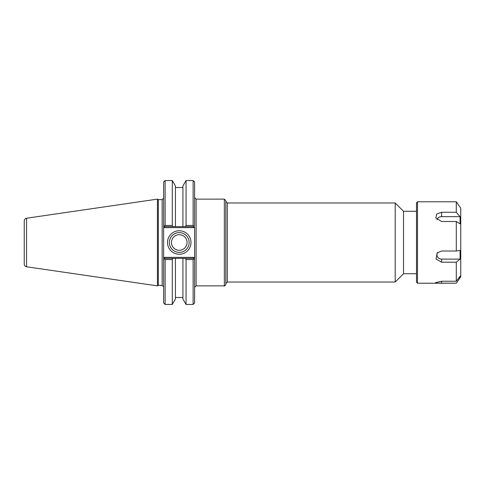 <?xml version="1.0" encoding="UTF-8"?>
<svg xmlns="http://www.w3.org/2000/svg" width="485" height="485" viewBox="0 0 485 485"><rect width="100%" height="100%" fill="white"/><g stroke="black" fill="none" stroke-linecap="round" stroke-linejoin="round"><path stroke-width="0.73" d="M416.494 211.278L403.508 211.278L403.508 273.722L416.494 273.722M194.612 225.404L194.612 182.039L193.127 180.547L193.127 225.446L186.046 225.446L185.355 226.64L193.376 226.64L194.612 225.404L193.848 226.168L194.612 225.404L193.848 226.168L193.127 225.446M193.376 258.359L185.355 258.359L186.046 259.554L193.127 259.554L193.848 258.832L193.376 258.359L193.782 257.365L194.612 258.196L194.612 259.596L194.612 226.804L193.782 227.635L193.376 226.64M193.127 259.554L193.127 304.453L194.612 302.961L194.612 259.596L193.848 258.832L194.612 259.596M194.612 287.35L196.098 285.865L196.098 199.135L224.349 199.135L225.834 200.62L225.834 284.38C225.022 285.817 224.531 286.314 224.349 285.865L224.349 199.135M225.834 201.487L227.319 202.979L395.202 202.979L395.202 282.021L227.319 282.021L227.319 202.979M403.508 211.278L395.202 202.979M189.138 242.5A9.888 9.888 0 0 1 174.303 251.06A9.888 9.888 0 0 1 174.303 233.94A9.888 9.888 0 0 1 189.138 242.5M190.993 242.5A11.743 11.743 0 0 0 173.375 232.327A11.743 11.743 0 0 0 173.375 252.673A11.743 11.743 0 0 0 190.993 242.5M164.876 226.64L172.975 226.64L172.284 225.446L165.124 225.446L164.403 226.168L164.876 226.64L164.463 227.635L163.639 226.804L163.639 225.404L163.639 259.596L163.639 258.196L164.463 257.365L164.876 258.359L164.403 258.832L165.124 259.554L172.284 259.554L172.975 258.359L164.876 258.359M162.154 199.632L162.154 285.368L158.304 285.368L158.304 199.632L162.154 199.632L163.639 198.147M163.639 259.596L164.403 258.832L163.639 259.596L163.639 302.961L165.124 304.453L165.124 259.554M165.124 225.446L165.124 180.547L163.639 182.039L163.639 225.404L164.403 226.168L163.639 225.404M158.304 199.632L157.443 199.135L157.443 285.865L158.304 285.368M172.975 226.64L185.355 226.64M185.355 258.359L172.975 258.359M172.284 225.446L172.284 180.547L165.124 180.547M186.046 259.554L186.046 304.453L193.127 304.453M182.912 226.64L182.912 185.985L186.046 180.547L186.046 225.446M186.046 304.453L182.912 299.015L182.912 258.359M26.542 218.226C25.123 218.541 24.359 219.426 24.25 220.875L24.25 264.125C24.359 265.574 25.123 266.459 26.542 266.774L26.542 218.226L157.443 199.135M171.441 242.5A7.808 7.808 0 0 0 179.25 250.308A7.808 7.808 0 0 0 187.052 242.5A7.808 7.808 0 0 0 179.25 234.691A7.808 7.808 0 0 0 171.441 242.5M175.424 226.64L175.424 185.985L172.284 180.547M165.124 304.453L172.284 304.453L175.424 299.015L175.424 258.359M172.284 304.453L172.284 259.554M460.083 259.117L456.288 262.203L441.623 262.203L436.07 259.026L437.124 252.915L441.623 251.006L456.288 251.006L460.083 250.387L460.083 259.117L441.623 259.117A4.656 4.365 -0 0 1 437.712 252.376M460.083 277.778L456.288 283.204L437.246 283.131L435.542 282.616L441.623 281.233L456.288 281.233L460.083 276.238L460.083 277.778L458.913 277.778M460.083 216.649L460.083 223.84L456.288 221.493L441.623 221.493L435.827 218.05L436.724 213.964L441.623 212.272L456.288 212.272L460.083 216.649L441.623 216.649L441.623 212.272M437.009 219.729A4.656 3.595 180 0 1 441.623 216.649M456.288 201.784L460.75 208.156L460.75 276.844L456.288 283.216L417.482 283.216L417.482 201.784L456.288 201.784L456.288 212.272M456.288 251.006L456.288 221.493M456.288 281.233L456.288 262.203M417.482 201.784L416.494 202.779L416.494 282.221L417.482 283.216M193.782 257.365L164.463 257.365M164.463 227.635L193.782 227.635M441.623 259.117L441.623 262.203M441.623 281.233L441.623 283.204M196.098 199.135L194.612 197.65M196.098 285.865L224.349 285.865M227.319 282.021L225.834 283.513M403.508 273.722L395.202 282.021M162.154 285.368L163.639 286.853M186.046 180.547L193.127 180.547M26.542 266.774L157.443 285.865M182.912 187.513L175.424 187.513M182.912 297.487L175.424 297.487"/></g></svg>
